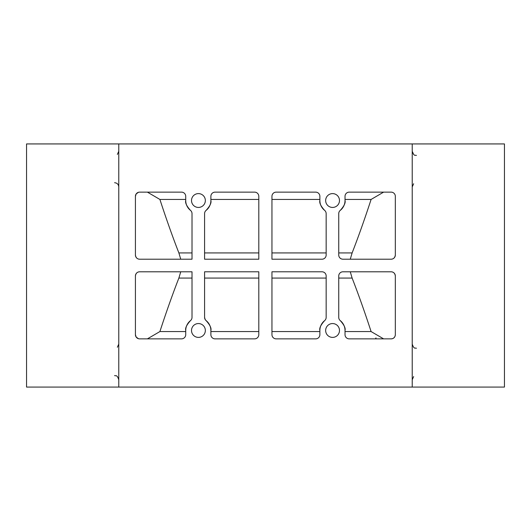 <?xml version="1.0" encoding="UTF-8"?>
<svg xmlns="http://www.w3.org/2000/svg" width="531" height="531" viewBox="0 0 531 531"><rect width="100%" height="100%" fill="white"/><g stroke="black" fill="none" stroke-linecap="round" stroke-linejoin="round"><path stroke-width="0.8" d="M375.862 338.864A19.7 19.7 0 0 1 375.988 337.908L375.43 338.864M391.141 271.792L342.933 271.792A4.195 4.195 0 0 0 338.738 275.981L338.738 317.385A4.195 4.195 0 0 0 340.311 320.658A12.578 12.578 0 0 1 345.024 330.474L345.024 334.669A4.195 4.195 0 0 0 349.219 338.864L391.141 338.864A4.195 4.195 0 0 0 395.329 334.669L395.329 275.981C394.945 273.306 393.551 271.912 391.141 271.792A4.195 4.195 0 0 1 395.329 275.981M345.024 199.444L371.096 199.444L383.608 192.136M345.024 331.556L371.096 331.556L383.608 338.864M412.222 387.072L412.222 143.928L118.778 143.928L118.778 387.072L118.778 143.928L26.55 143.928L26.55 387.072L412.222 387.072L412.222 143.928L504.45 143.928L504.45 387.072L412.222 387.072M190.443 320.658A12.578 12.578 0 0 0 185.724 330.474C185.067 328.198 186.633 324.926 190.443 320.658A4.195 4.195 0 0 0 192.016 317.385L192.016 271.792L139.613 271.792A4.195 4.195 0 0 0 135.418 275.981L135.418 334.669L136.188 337.092L138.491 338.712M319.874 330.474C319.211 328.198 320.784 324.926 324.587 320.658A12.578 12.578 0 0 0 319.874 330.474L319.874 334.669A4.195 4.195 0 0 1 315.68 338.864L276.14 338.864A4.195 4.195 0 0 1 271.952 334.669L271.952 271.786L321.972 271.786A4.195 4.195 0 0 1 326.16 275.981L326.16 317.385A4.195 4.195 0 0 1 324.587 320.658M185.724 330.474L185.724 334.669A4.195 4.195 0 0 1 181.536 338.864L139.613 338.864A4.195 4.195 0 0 1 135.418 334.669M204.588 317.385A4.195 4.195 0 0 0 206.161 320.658L205.145 319.47L204.588 317.385L204.588 271.786L258.803 271.786L258.803 334.669A4.195 4.195 0 0 1 254.614 338.864L215.068 338.864A4.195 4.195 0 0 1 210.88 334.669L210.88 330.474C211.544 328.198 209.971 324.926 206.161 320.658A12.578 12.578 0 0 1 210.88 330.474M185.724 200.526A12.578 12.578 0 0 0 190.443 210.342C186.646 206.094 185.073 202.822 185.724 200.526L185.724 196.331A4.195 4.195 0 0 0 181.536 192.136L139.613 192.136A4.195 4.195 0 0 0 135.418 196.331L135.418 255.019C135.803 257.694 137.204 259.088 139.613 259.208L139.268 259.194M395.329 255.019L395.329 196.331A4.195 4.195 0 0 0 391.141 192.136L349.219 192.136A4.195 4.195 0 0 0 345.024 196.331L345.024 200.526C345.688 202.802 344.115 206.074 340.311 210.342A4.195 4.195 0 0 0 338.738 213.615L338.738 255.019A4.195 4.195 0 0 0 342.933 259.208L391.141 259.208C393.551 259.088 394.945 257.694 395.329 255.019A4.195 4.195 0 0 1 391.141 259.208M210.88 200.526C211.544 202.802 209.971 206.074 206.161 210.342A12.578 12.578 0 0 0 210.88 200.526L210.88 196.331A4.195 4.195 0 0 1 215.068 192.136L254.614 192.136A4.195 4.195 0 0 1 258.803 196.331L258.803 259.214L204.588 259.214L204.588 213.615A4.195 4.195 0 0 1 206.161 210.342M345.024 200.526A12.578 12.578 0 0 1 340.311 210.342M319.874 196.331L319.874 200.526A12.578 12.578 0 0 0 324.587 210.342A4.195 4.195 0 0 1 326.16 213.615L326.16 255.019A4.195 4.195 0 0 1 321.972 259.214L271.952 259.214L271.952 196.331A4.195 4.195 0 0 1 276.14 192.136L315.68 192.136A4.195 4.195 0 0 1 319.874 196.331M135.418 255.019A4.195 4.195 0 0 0 139.613 259.208L192.016 259.208L192.016 213.615A4.195 4.195 0 0 0 190.443 210.342M135.418 275.981C135.803 273.306 137.204 271.912 139.613 271.792L139.268 271.806M191.512 330.474A6.916 6.916 0 0 0 198.428 337.397A6.916 6.916 0 0 0 205.344 330.474A6.916 6.916 0 0 0 198.428 323.558A6.916 6.916 0 0 0 191.512 330.474M325.656 330.474A6.916 6.916 0 0 1 332.572 323.558A6.916 6.916 0 0 1 339.488 330.474A6.916 6.916 0 0 1 332.572 337.397A6.916 6.916 0 0 1 325.656 330.474M325.656 200.526A6.916 6.916 0 0 1 332.572 193.603A6.916 6.916 0 0 1 339.488 200.526A6.916 6.916 0 0 1 332.572 207.442A6.916 6.916 0 0 1 325.656 200.526M191.512 200.526A6.916 6.916 0 0 1 198.428 193.603A6.916 6.916 0 0 1 205.344 200.526A6.916 6.916 0 0 1 198.428 207.442A6.916 6.916 0 0 1 191.512 200.526M345.024 330.474C345.688 328.198 344.115 324.926 340.311 320.658M391.141 338.864C393.703 338.692 395.097 337.291 395.329 334.669M135.418 196.331L136.188 193.908L138.491 192.288M324.587 210.342C320.79 206.094 319.217 202.822 319.874 200.526M147.392 338.864L159.904 331.556L185.724 331.556M147.392 192.136L159.904 199.444L185.724 199.444M258.803 199.444L210.88 199.444M319.874 199.444L271.952 199.444M258.803 331.556L210.88 331.556M271.952 331.556L319.874 331.556M371.096 331.556C369.53 326.718 361.618 302.404 352.126 278.078L350.268 271.792M371.096 199.444C369.53 204.282 361.618 228.595 352.126 252.922L338.738 252.922M350.268 259.208L352.126 252.922M192.016 252.922L178.874 252.922L180.732 259.208M178.874 252.922C169.402 228.662 161.451 204.216 159.904 199.444M180.732 271.792L178.874 278.078C169.402 302.338 161.451 326.784 159.904 331.556M352.126 278.078L338.738 278.078M258.803 278.078L204.588 278.078M326.16 278.078L271.952 278.078M326.16 252.922L271.952 252.922M258.803 252.922L204.588 252.922M192.016 278.078L178.874 278.078M413.642 183.753L412.222 186.899M416.417 155.457C415.196 154.654 414.233 157.01 412.222 151.262L413.642 154.408M413.642 376.592L412.222 379.738M416.417 348.296C415.176 347.493 414.22 349.836 412.222 344.101M117.358 154.408L118.778 151.262M114.583 182.704C117.132 182.956 118.526 184.35 118.778 186.899M117.358 347.247L118.778 344.101M114.583 375.543C115.844 376.346 116.8 374.016 118.778 379.738"/></g></svg>
